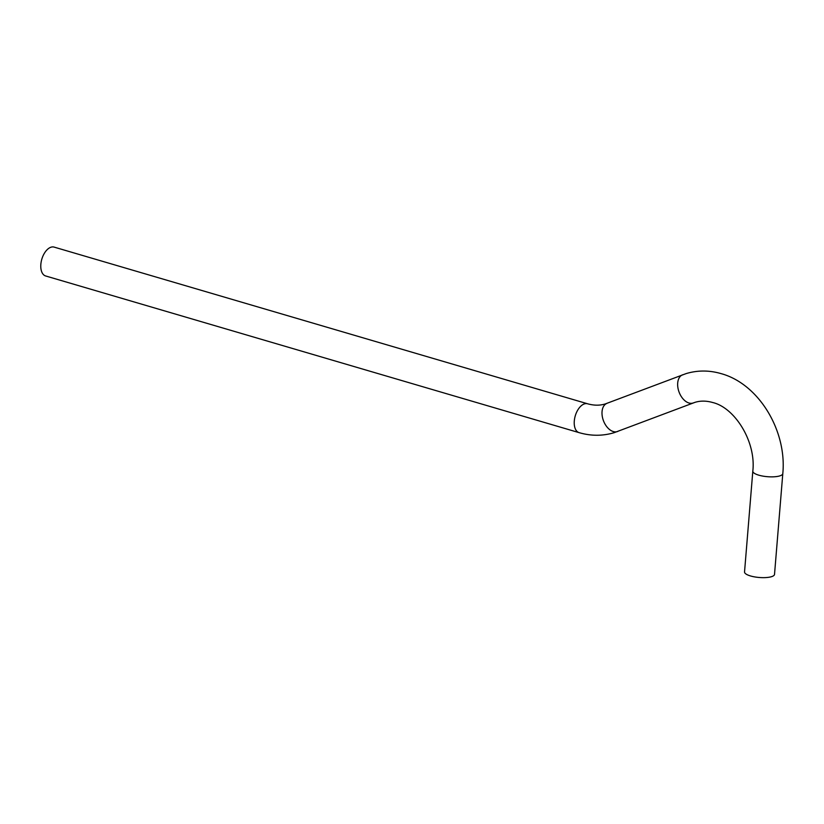 <?xml version="1.0" encoding="UTF-8"?>
<svg xmlns="http://www.w3.org/2000/svg" width="824" height="824" viewBox="0 0 824 824"><rect width="100%" height="100%" fill="white"/><g stroke="black" fill="none" stroke-linecap="round" stroke-linejoin="round"><path stroke-width="1.24" d="M782.8 473.615A15.038 4.326 4.7 0 1 779.772 475.901A15.038 4.326 4.7 0 1 762.88 476.107A15.038 4.326 4.7 0 1 752.817 471.153L744.536 571.938A15.038 4.326 4.7 0 0 754.588 576.893A15.038 4.326 4.7 0 0 771.491 576.687A15.038 4.326 4.7 0 0 774.519 574.4L782.8 473.615C787.023 430.993 758.986 383.974 721.165 373.643C709.268 370.182 697.578 370.172 686.083 373.612L605.341 403.914C599.872 405.635 593.949 405.583 587.574 403.781L54.127 247.107A15.038 8.405 -73.6 0 0 51.067 247.179A15.038 8.405 -73.6 0 0 41.2 261.744A15.038 8.405 -73.6 0 0 45.65 275.968L579.097 432.641A15.038 8.405 -73.6 0 1 574.647 418.417A15.038 8.405 -73.6 0 1 584.515 403.853A15.038 8.405 -73.6 0 1 587.574 403.781M693.509 402.833A15.038 9.445 -110.7 0 1 693.272 402.936A15.038 9.445 -110.7 0 1 692.922 403.06A15.038 9.445 -110.7 0 1 679.017 391.925A15.038 9.445 -110.7 0 1 682.643 374.786M617.959 431.354A15.038 9.445 -110.7 0 1 617.619 431.498A15.038 9.445 -110.7 0 1 617.269 431.611A15.038 9.445 -110.7 0 1 603.364 420.477A15.038 9.445 -110.7 0 1 606.989 403.348M752.817 471.153C756.216 441.746 734.905 407.726 712.688 402.514C706.312 400.701 700.39 400.66 694.92 402.369L614.179 432.672C602.684 436.112 590.993 436.102 579.097 432.641"/></g></svg>
